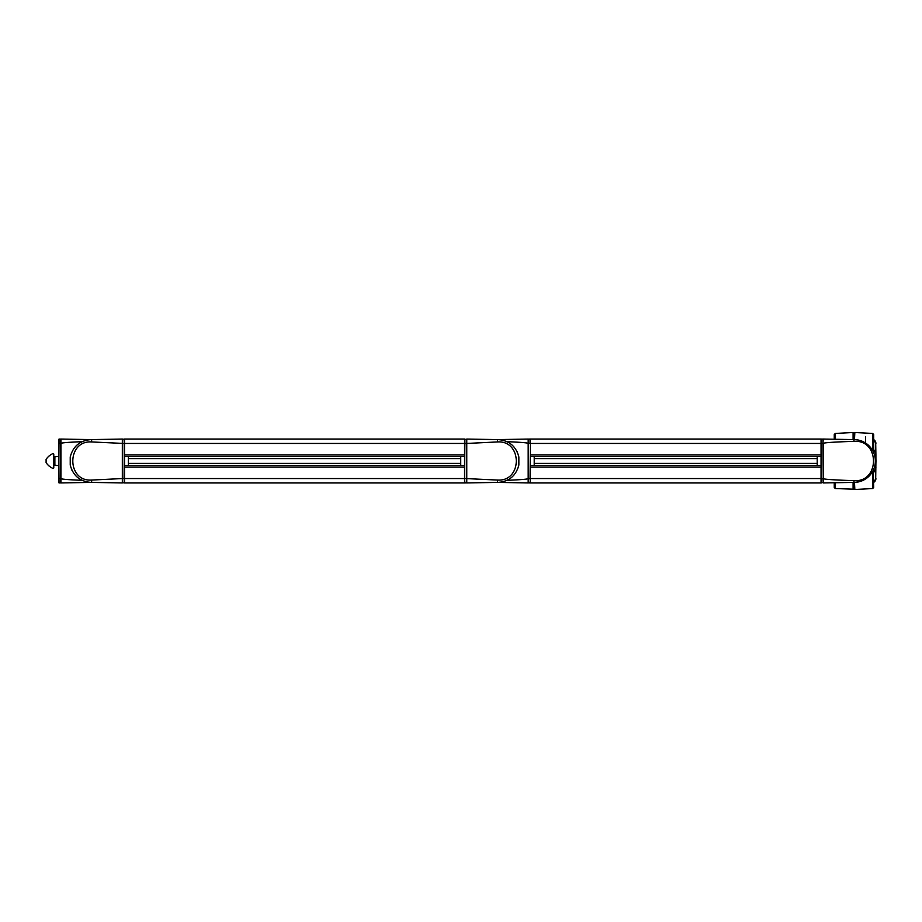 <?xml version="1.0" encoding="UTF-8"?>
<svg xmlns="http://www.w3.org/2000/svg" width="922" height="922" viewBox="0 0 922 922"><rect width="100%" height="100%" fill="white"/><g stroke="black" fill="none" stroke-linecap="round" stroke-linejoin="round"><path stroke-width="1.38" d="M865.597 436.867L865.597 443.044M853.438 439.056L854.487 439.056M853.438 439.598L853.092 432.51L853.092 439.587M853.438 482.402L853.438 485.906M834.249 434.539L834.249 439.252L834.249 434.539L835.286 433.444L853.092 432.51M834.249 487.461L834.249 482.748L834.249 487.461L835.286 488.556L853.438 489.167M873.687 481.803A28.663 28.663 0 0 0 875.681 479.717L875.9 462.763A22.013 22.013 0 0 0 875.9 459.237L875.9 454.673A22.831 22.831 0 0 0 873.687 449.498M873.687 440.197A28.663 28.663 0 0 1 875.681 442.283L875.9 454.673M854.487 482.379L854.832 489.49L872.65 488.556L873.687 487.461L873.215 470.335M874.194 454.062L873.722 452.817A21.39 21.39 0 0 0 873.699 452.76L872.938 451.123A21.39 21.39 0 0 0 872.65 450.593L872.65 433.444L854.832 432.51L854.487 439.621L854.832 432.51M860.065 440.497L860.641 440.681M860.987 440.797L865.839 443.205M866.184 443.447L871.866 449.302M870.322 474.784L866.161 478.564M866.023 478.668L860.768 481.272M860.629 481.319L856.089 482.287M872.65 471.407L872.65 488.556M875.278 459.283A21.39 21.39 0 0 0 875.116 457.819M875.07 457.543A21.39 21.39 0 0 0 875.013 457.22L874.794 456.16M875.001 457.128L874.724 455.848A21.39 21.39 0 0 0 874.505 455.03M873.676 452.69L872.984 451.215L873.687 450.178L873.687 434.539L872.65 433.444M854.487 483.001A22.013 22.013 0 0 1 853.438 483.001M853.438 438.999A22.013 22.013 0 0 1 854.487 438.999M817.918 456.609L817.215 456.816L817.215 465.184L817.918 465.391M823.254 443.447L823.254 478.553L823.254 443.447C823.461 442.71 833.695 442.007 853.956 441.35C879.991 439.379 879.98 482.632 853.956 480.65C833.695 479.993 823.461 479.29 823.254 478.553L823.254 482.944L854.337 482.39A21.39 21.39 0 0 0 875.347 461A21.39 21.39 0 0 0 854.337 439.61L823.254 439.056L822.943 443.447L822.943 439.091L821.375 439.068L821.053 443.447L821.053 439.056L530.38 439.056L821.053 439.056M823.254 478.61L823.254 480.581M823.254 478.553L822.943 443.447L821.375 443.447L821.375 478.553L822.943 478.553L823.254 482.598L821.053 482.621M821.053 467.028L821.053 443.447L530.38 443.447L530.38 478.553L821.053 478.553L821.053 465.391L530.38 465.391L530.38 467.028L821.053 467.028M823.254 439.402L821.375 439.068L823.254 439.402M875.013 464.769L874.748 466.048M874.021 468.411L873.503 469.713M873.641 469.367L873.053 470.646M530.38 454.972L821.053 454.972L821.053 456.609L530.38 456.609L530.38 454.972L530.38 467.028M497.661 439.61L528.179 439.056L528.179 478.553L528.179 443.447L530.38 443.447L530.38 439.056M821.375 482.932L821.053 478.553L821.053 482.944L530.38 482.944L530.38 439.379L528.49 439.091L530.058 439.068L530.058 443.447L528.49 443.447L528.49 478.553L530.058 478.553L530.38 443.447M464.561 439.379L466.763 439.402L466.763 478.553L466.451 443.447L464.884 443.447L464.561 482.621L466.451 482.909L464.884 482.932L466.763 482.598L466.451 478.553L464.561 478.553L464.561 482.944L124.528 482.944L124.528 478.553L124.205 482.932L124.205 478.553L464.561 478.553L464.561 439.056L124.528 439.056L124.528 478.553M124.528 467.028L124.528 465.391L464.561 465.391L464.561 467.028L124.528 467.028M124.528 456.609L124.528 454.972L464.561 454.972L464.561 456.609L124.528 456.609M528.179 441.534L528.179 482.598L530.058 482.932L530.38 478.553M533.515 456.609L534.218 456.816L534.218 465.184L533.515 465.391L534.218 465.184L534.218 456.816L533.515 456.609M530.38 482.621L530.058 478.553L528.49 478.553L528.49 482.909L530.058 482.932L528.179 482.598L530.38 482.621M507.042 480.316C521.022 479.751 528.076 479.163 528.179 478.553L528.179 482.944L497.661 482.39M507.042 441.684C521.034 442.249 528.076 442.837 528.179 443.447L528.179 478.553M464.884 482.932L464.561 478.553M466.763 482.944L498.226 482.39C509.198 481.457 516.066 475.66 518.856 465.011L518.856 456.989C516.066 446.34 509.198 440.555 498.226 439.61L466.763 439.056L466.763 482.944L498.226 482.39M461.426 456.609L460.723 456.816L460.723 465.184L461.426 465.391M466.451 482.909L466.763 480.904M518.717 465.714L518.856 463.063M518.856 458.925L518.786 456.644M517.058 451.584L517.565 452.702M498.226 439.61L497.477 439.598L497.477 441.938C522.543 440.209 522.567 481.78 497.477 480.062L466.763 478.61M466.763 443.447L497.477 441.938M518.856 460.988L518.856 459.917M46.1 459.352L46.1 462.648C48.186 465.322 48.186 465.322 46.1 462.648L46.1 462.648A16.458 16.458 -124.7 0 0 53.003 468.468L53.776 467.961L53.776 454.039L53.003 453.532A16.458 16.458 -124.7 0 0 46.1 459.352L46.676 458.557M46.1 462.648C48.186 465.322 48.186 465.322 46.1 462.648M46.676 463.443L46.204 462.786M53.003 468.468L53.776 467.961L53.776 465.391L55.574 465.391M53.776 456.609L55.574 456.609L53.776 456.609L53.776 454.039L53.003 453.532M91.439 482.39L60.91 482.944L60.91 443.447L60.91 482.598L58.72 482.621L59.031 439.068L58.72 482.621L58.72 439.379L59.031 482.932L60.598 482.909L60.598 478.553L58.72 478.553L60.598 478.553L60.598 443.447L58.72 443.447M60.91 478.61L60.598 439.091L59.031 439.068L59.031 443.447L60.598 443.447L60.91 439.402L58.72 439.379M56.012 465.518L54.871 465.184L54.871 456.816L58.72 456.413L54.871 456.816L54.871 465.184L58.72 465.587L56.012 465.518M60.91 443.39L60.91 439.056L91.439 439.61M82.046 480.316C68.067 479.751 61.013 479.163 60.91 478.553L60.91 443.447C61.013 442.837 68.067 442.249 82.046 441.684M124.205 482.932L122.338 482.598L122.338 443.447L122.638 478.553L124.205 478.553L124.205 443.447L122.638 443.447L122.638 439.091L124.528 439.379L124.528 443.447L464.884 443.447L464.884 439.068M122.338 439.056L90.863 439.61C79.903 440.543 73.022 446.34 70.233 456.989L70.233 465.011C73.022 475.66 79.903 481.445 90.863 482.39L122.338 482.944L122.338 439.056L90.863 439.61M127.662 465.391L128.365 465.184L128.365 456.816L127.662 456.609M70.326 456.528L70.233 458.937M70.233 463.075L70.303 465.356M72.031 470.416L71.524 469.298M90.863 482.39L91.624 482.402L91.624 480.062C66.545 481.791 66.534 440.22 91.624 441.938L122.338 443.39M122.338 478.553L91.624 480.062M70.233 461.012L70.233 462.083M873.687 481.964A4.045 4.045 0 0 0 875.151 480.304M875.151 441.696A4.045 4.045 0 0 0 873.687 440.036M875.831 479.106A4.356 4.356 0 0 1 873.687 482.321M873.687 482.356A4.38 4.38 0 0 0 875.9 478.553L873.687 482.356M875.888 443.447L875.9 443.447A4.38 4.38 0 0 0 873.687 439.644L875.9 443.447M873.687 439.679A4.356 4.356 0 0 1 875.831 442.906M853.092 482.413L853.092 489.49M835.286 482.725L835.286 488.556M835.286 439.275L835.286 433.444M873.687 472.502A22.831 22.831 0 0 0 875.9 467.327M853.956 441.35L853.956 439.61M853.956 480.65L853.956 482.39M534.218 463.409L817.215 463.409M534.218 458.591L817.215 458.591M128.365 463.409L460.723 463.409M128.365 458.591L460.723 458.591M528.49 482.909L530.058 482.932L528.49 482.909M497.477 480.062L497.477 482.402M60.91 443.447L60.91 478.553L60.91 443.447M60.598 439.091L59.031 439.068M58.72 482.621L58.72 478.553L58.72 482.621M124.205 439.068L124.528 443.447M91.624 441.938L91.624 439.598M853.438 482.944L854.487 482.944M60.91 455.652L60.91 456.413"/></g></svg>
